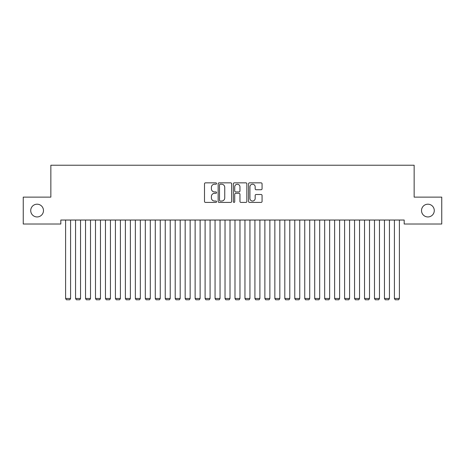 <?xml version="1.0" encoding="UTF-8"?>
<svg xmlns="http://www.w3.org/2000/svg" width="465" height="465" viewBox="0 0 465 465"><rect width="100%" height="100%" fill="white"/><g stroke="black" fill="none" stroke-linecap="round" stroke-linejoin="round"><path stroke-width="0.7" d="M216.556 183.536A0.686 0.686 0 0 0 215.87 182.85L205.483 182.85A0.977 0.977 0 0 0 204.501 183.832L204.501 201.438A0.977 0.977 0 0 0 205.483 202.415L215.87 202.415A0.686 0.686 0 0 0 216.556 201.729A0.686 0.686 0 0 0 215.87 201.043L214.528 201.043A3.127 3.127 0 0 1 211.401 197.916L211.401 196.445A3.127 3.127 0 0 1 214.528 193.318L215.87 193.318A0.686 0.686 0 0 0 216.556 192.632A0.686 0.686 0 0 0 215.87 191.946L214.528 191.946A3.127 3.127 0 0 1 211.401 188.819L211.401 187.349A3.127 3.127 0 0 1 214.528 184.221L215.87 184.221A0.686 0.686 0 0 0 216.556 183.536M421.523 210.569A6.376 6.376 0 0 0 427.899 216.946A6.376 6.376 0 0 0 434.275 210.569A6.376 6.376 0 0 0 427.899 204.193A6.376 6.376 0 0 0 421.523 210.569M30.725 210.569A6.376 6.376 0 0 0 37.101 216.946A6.376 6.376 0 0 0 43.477 210.569A6.376 6.376 0 0 0 37.101 204.193A6.376 6.376 0 0 0 30.725 210.569M261.086 189.749A0.977 0.977 0 0 0 262.062 188.767L262.062 183.832A0.977 0.977 0 0 0 261.086 182.85L249.542 182.85A0.977 0.977 0 0 0 248.566 183.832L248.566 201.438A0.977 0.977 0 0 0 249.542 202.415L261.086 202.415A0.977 0.977 0 0 0 262.062 201.438L262.062 195.469A0.977 0.977 0 0 0 261.086 194.492L256.145 194.492A0.977 0.977 0 0 0 255.169 195.469L255.169 198.427A2.616 2.616 0 0 1 252.553 201.043A2.616 2.616 0 0 1 249.932 198.427L249.932 186.837A2.616 2.616 0 0 1 252.553 184.221A2.616 2.616 0 0 1 255.169 186.837L255.169 188.767A0.977 0.977 0 0 0 256.145 189.749L261.086 189.749M404.184 220.032L60.816 220.032L60.816 224.02L23.25 224.02L23.25 197.119L50.854 197.119L50.854 165.232L414.146 165.232L414.146 197.119L441.75 197.119L441.75 224.02L404.184 224.02L404.184 220.032M231.646 183.832A0.977 0.977 0 0 0 230.663 182.85L219.125 182.85A0.977 0.977 0 0 0 218.149 183.832L218.149 201.438A0.977 0.977 0 0 0 219.125 202.415L230.663 202.415A0.977 0.977 0 0 0 231.646 201.438L231.646 183.832M234.337 182.85L245.875 182.85A0.977 0.977 0 0 1 246.851 183.832L246.851 201.438A0.977 0.977 0 0 1 245.875 202.415L240.934 202.415A0.977 0.977 0 0 1 239.957 201.438L239.957 194.294A0.977 0.977 0 0 0 238.981 193.318L235.703 193.318A0.977 0.977 0 0 0 234.726 194.294L234.726 201.729A0.686 0.686 0 0 1 234.04 202.415A0.686 0.686 0 0 1 233.354 201.729L233.354 183.832A0.977 0.977 0 0 1 234.337 182.85M220.201 184.221A0.686 0.686 0 0 0 219.515 184.907L219.515 200.357A0.686 0.686 0 0 0 220.201 201.043L221.619 201.043A3.127 3.127 0 0 0 224.746 197.916L224.746 187.349A3.127 3.127 0 0 0 221.619 184.221L220.201 184.221M239.957 186.889A2.616 2.616 0 0 0 237.342 184.268A2.616 2.616 0 0 0 234.726 186.889L234.726 190.97A0.977 0.977 0 0 0 235.703 191.946L238.981 191.946A0.977 0.977 0 0 0 239.957 190.97L239.957 186.889M70.581 220.032L70.581 298.472L65.6 298.472L65.6 220.032M70.581 298.472L69.831 299.768L66.344 299.768L65.6 298.472M80.544 220.032L80.544 298.472L75.562 298.472L75.562 220.032M80.544 298.472L79.8 299.768L76.312 299.768L75.562 298.472M90.506 220.032L90.506 298.472L85.525 298.472L85.525 220.032M90.506 298.472L89.762 299.768L86.275 299.768L85.525 298.472M100.475 220.032L100.475 298.472L95.494 298.472L95.494 220.032M100.475 298.472L99.725 299.768L96.238 299.768L95.494 298.472M110.438 220.032L110.438 298.472L105.456 298.472L105.456 220.032M110.438 298.472L109.688 299.768L106.2 299.768L105.456 298.472M120.4 220.032L120.4 298.472L115.419 298.472L115.419 220.032M120.4 298.472L119.656 299.768L116.169 299.768L115.419 298.472M130.369 220.032L130.369 298.472L125.381 298.472L125.381 220.032M130.369 298.472L129.619 299.768L126.131 299.768L125.381 298.472M140.331 220.032L140.331 298.472L135.35 298.472L135.35 220.032M140.331 298.472L139.581 299.768L136.094 299.768L135.35 298.472M150.294 220.032L150.294 298.472L145.312 298.472L145.312 220.032M150.294 298.472L149.55 299.768L146.062 299.768L145.312 298.472M160.256 220.032L160.256 298.472L155.275 298.472L155.275 220.032M160.256 298.472L159.512 299.768L156.025 299.768L155.275 298.472M170.225 220.032L170.225 298.472L165.244 298.472L165.244 220.032M170.225 298.472L169.475 299.768L165.988 299.768L165.244 298.472M180.188 220.032L180.188 298.472L175.206 298.472L175.206 220.032M180.188 298.472L179.438 299.768L175.95 299.768L175.206 298.472M190.15 220.032L190.15 298.472L185.169 298.472L185.169 220.032M190.15 298.472L189.406 299.768L185.919 299.768L185.169 298.472M200.119 220.032L200.119 298.472L195.131 298.472L195.131 220.032M200.119 298.472L199.369 299.768L195.881 299.768L195.131 298.472M210.081 220.032L210.081 298.472L205.1 298.472L205.1 220.032M210.081 298.472L209.331 299.768L205.844 299.768L205.1 298.472M220.044 220.032L220.044 298.472L215.063 298.472L215.063 220.032M220.044 298.472L219.3 299.768L215.812 299.768L215.063 298.472M230.006 220.032L230.006 298.472L225.025 298.472L225.025 220.032M230.006 298.472L229.262 299.768L225.775 299.768L225.025 298.472M239.975 220.032L239.975 298.472L234.994 298.472L234.994 220.032M239.975 298.472L239.225 299.768L235.738 299.768L234.994 298.472M249.938 220.032L249.938 298.472L244.956 298.472L244.956 220.032M249.938 298.472L249.188 299.768L245.7 299.768L244.956 298.472M259.9 220.032L259.9 298.472L254.919 298.472L254.919 220.032M259.9 298.472L259.156 299.768L255.669 299.768L254.919 298.472M269.869 220.032L269.869 298.472L264.881 298.472L264.881 220.032M269.869 298.472L269.119 299.768L265.631 299.768L264.881 298.472M279.831 220.032L279.831 298.472L274.85 298.472L274.85 220.032M279.831 298.472L279.081 299.768L275.594 299.768L274.85 298.472M289.794 220.032L289.794 298.472L284.812 298.472L284.812 220.032M289.794 298.472L289.05 299.768L285.562 299.768L284.812 298.472M299.756 220.032L299.756 298.472L294.775 298.472L294.775 220.032M299.756 298.472L299.012 299.768L295.525 299.768L294.775 298.472M309.725 220.032L309.725 298.472L304.744 298.472L304.744 220.032M309.725 298.472L308.975 299.768L305.488 299.768L304.744 298.472M319.688 220.032L319.688 298.472L314.706 298.472L314.706 220.032M319.688 298.472L318.938 299.768L315.45 299.768L314.706 298.472M329.65 220.032L329.65 298.472L324.669 298.472L324.669 220.032M329.65 298.472L328.906 299.768L325.419 299.768L324.669 298.472M339.619 220.032L339.619 298.472L334.631 298.472L334.631 220.032M339.619 298.472L338.869 299.768L335.381 299.768L334.631 298.472M349.581 220.032L349.581 298.472L344.6 298.472L344.6 220.032M349.581 298.472L348.831 299.768L345.344 299.768L344.6 298.472M359.544 220.032L359.544 298.472L354.562 298.472L354.562 220.032M359.544 298.472L358.8 299.768L355.312 299.768L354.562 298.472M369.506 220.032L369.506 298.472L364.525 298.472L364.525 220.032M369.506 298.472L368.762 299.768L365.275 299.768L364.525 298.472M379.475 220.032L379.475 298.472L374.494 298.472L374.494 220.032M379.475 298.472L378.725 299.768L375.238 299.768L374.494 298.472M389.438 220.032L389.438 298.472L384.456 298.472L384.456 220.032M389.438 298.472L388.688 299.768L385.2 299.768L384.456 298.472M399.4 220.032L399.4 298.472L394.419 298.472L394.419 220.032M399.4 298.472L398.656 299.768L395.169 299.768L394.419 298.472"/></g></svg>
